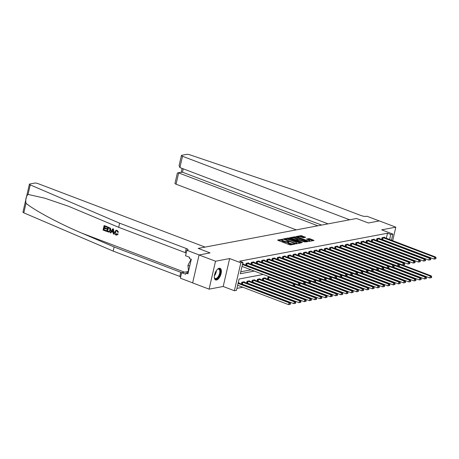 <?xml version="1.0" encoding="UTF-8"?>
<svg xmlns="http://www.w3.org/2000/svg" width="459" height="459" viewBox="0 0 459 459"><rect width="100%" height="100%" fill="white"/><g stroke="black" fill="none" stroke-linecap="round" stroke-linejoin="round"><path stroke-width="0.69" d="M282.773 239.3L277.666 240.011L277.902 240.332L289.531 244.75L290.587 244.917L294.948 244.096L293.479 243.855A2.507 0.614 13 0 1 290.099 243.322L289.13 242.949A2.507 0.614 13 0 1 288 242.14A2.507 0.614 13 0 1 288.378 241.916L289.027 241.761L288.78 241.583L287.472 241.572A2.507 0.614 13 0 1 284.092 241.038L283.123 240.671A2.507 0.614 13 0 1 281.992 239.856A2.507 0.614 13 0 1 282.371 239.632L283.019 239.478L282.773 239.3M281.975 239.931L278.527 240.568M287.982 242.214L287.3 242.329L287.472 241.572M219.207 268.251A6.231 2.949 110.8 0 0 214.806 273.925A6.231 2.949 110.8 0 0 215.632 279.967A6.231 2.949 110.8 0 0 216.487 280.03A6.231 2.949 110.8 0 0 220.888 274.356A6.231 2.949 110.8 0 0 220.062 268.314A6.231 2.949 110.8 0 0 219.207 268.251M305.562 237.332L301.012 235.599L296.049 236.586L309.085 241.423L314.048 240.441L309.75 238.686L306.503 238.978L308.815 239.977A2.1 0.516 13 0 1 309.756 240.654A2.1 0.516 13 0 1 306.618 240.39L298.964 237.481A2.1 0.516 13 0 1 298.017 236.804A2.1 0.516 13 0 1 301.156 237.068L303.491 237.722L305.562 237.332M386.329 238.29L387.499 233.229L390.793 234.48L392.881 234.084L391.458 240.241M328.082 223.866L179.899 167.558L179.085 165.619L181.425 155.498A2.398 0.585 13 0 1 181.787 155.285L186.738 154.35A2.398 0.585 13 0 1 189.716 154.775L294.299 190.187L360.929 215.506A3.993 0.981 13 0 0 366.311 216.361L366.936 216.241L379.277 220.934L368.382 222.988L379.358 220.917L395.813 227.165L381.693 229.833L392.881 234.084M199.074 254.974L215.529 261.223L209.08 289.153L192.631 282.899L199.074 254.974L210.056 252.898L198.213 248.399L356.534 218.49L368.382 222.988L356.534 218.49L349.655 219.786L182.504 156.272L179.899 167.558M209.08 289.153L223.2 286.485L229.643 258.56L215.529 261.223M229.643 258.56L240.832 262.812L242.926 262.416L240.309 273.736L254.32 271.091M387.499 233.229L239.632 261.165L242.926 262.416M289.296 238.181L288.241 238.009L283.398 238.927L283.633 239.248L295.257 243.666L296.313 243.838L301.161 242.92L289.296 238.181L289.124 238.932L286.456 239.07M289.778 237.722L294.626 236.804L295.682 236.97L307.662 241.646L304.415 241.939L298.643 239.977L297.151 240.309L302.412 242.427L301.838 242.536L289.738 237.905M389.53 254.378L389.599 254.079M390.161 251.647L390.23 251.343M390.793 248.91L390.861 248.612M391.424 246.173L391.493 245.875M392.055 243.442L392.124 243.138M392.686 240.705L395.813 227.165M240.763 271.78L251.027 269.84M255.68 268.963L256.254 268.854M260.907 267.97L261.487 267.861M266.14 266.983L266.713 266.874M271.367 265.996L271.94 265.887M276.593 265.009L277.173 264.9M281.826 264.023L282.4 263.914M287.053 263.036L287.627 262.927M292.28 262.043L292.853 261.934M297.512 261.056L298.086 260.947M302.739 260.069L303.313 259.96M307.966 259.083L308.54 258.974M313.193 258.096L313.772 257.987M318.426 257.109L318.999 257M323.652 256.116L324.226 256.013M328.879 255.129L329.459 255.02M334.112 254.143L334.686 254.034M339.339 253.156L339.912 253.047M344.566 252.169L345.145 252.06M349.798 251.182L350.372 251.073M355.025 250.189L355.599 250.086M360.252 249.203L360.831 249.094M365.484 248.216L366.058 248.107M370.711 247.229L371.285 247.12M375.938 246.242L376.512 246.133M381.165 245.255L381.745 245.146M385.067 243.763L385.135 243.459M385.698 241.027L385.772 240.728M243.322 264.264L243.408 263.879L242.547 264.04M245.846 265.222L246.374 265.124M245.708 265.17L246.127 263.368L248.635 262.892L248.548 263.277M251.079 264.235L251.601 264.137M250.941 264.183L251.354 262.376L253.867 261.905L253.775 262.29M256.306 263.248L256.828 263.15M256.168 263.196L256.581 261.389L259.094 260.919L259.008 261.297M261.532 262.261L262.055 262.164M261.395 262.209L261.814 260.402L264.321 259.926L264.235 260.31M266.759 261.274L267.287 261.171M266.622 261.223L267.04 259.415L269.553 258.939L269.462 259.324M271.992 260.282L272.514 260.184M271.854 260.23L272.267 258.428L274.78 257.952L274.689 258.337M277.219 259.295L277.741 259.197M277.081 259.243L277.5 257.442L280.007 256.965L279.921 257.35M282.446 258.308L282.974 258.21M282.308 258.256L282.727 256.449L285.234 255.979L285.148 256.363M287.678 257.321L288.2 257.224M287.541 257.269L287.954 255.462L290.467 254.992L290.375 255.37M292.905 256.334L293.427 256.237M292.767 256.283L293.186 254.475L295.694 254.005L295.607 254.384M298.132 255.347L298.66 255.244M297.994 255.296L298.413 253.488L300.92 253.012L300.834 253.397M303.365 254.361L303.887 254.257M303.227 254.303L303.64 252.502L306.153 252.025L306.061 252.41M308.591 253.368L309.114 253.27M308.454 253.316L308.873 251.515L311.38 251.039L311.294 251.423M313.818 252.381L314.346 252.284M313.681 252.33L314.099 250.528L316.607 250.052L316.521 250.436M319.051 251.394L319.573 251.297M318.913 251.343L319.326 249.535L321.839 249.065L321.748 249.444M324.278 250.407L324.8 250.31M324.14 250.356L324.559 248.548L327.066 248.078L326.98 248.457M329.505 249.421L330.027 249.317M329.367 249.369L329.786 247.562L332.293 247.085L332.207 247.47M334.737 248.434L335.259 248.33M334.6 248.376L335.013 246.575L337.526 246.099L337.434 246.483M339.964 247.441L340.486 247.344M339.826 247.39L340.239 245.588L342.753 245.112L342.661 245.496M345.191 246.454L345.713 246.357M345.053 246.403L345.472 244.601L347.979 244.125L347.893 244.509M350.418 245.467L350.946 245.37M350.28 245.416L350.699 243.609L353.206 243.138L353.12 243.517M355.65 244.481L356.173 244.383M355.513 244.429L355.926 242.622L358.439 242.151L358.347 242.53M360.877 243.494L361.399 243.396M360.74 243.442L361.158 241.635L363.666 241.159L363.58 241.543M366.104 242.507L366.632 242.404M365.966 242.455L366.385 240.648L368.893 240.172L368.806 240.556M371.337 241.514L371.859 241.417M371.199 241.463L371.612 239.661L374.125 239.185L374.033 239.569M376.564 240.527L377.086 240.43M376.426 240.476L376.845 238.674L379.352 238.198L379.266 238.582M381.79 239.541L382.318 239.443M381.653 239.489L382.072 237.682L384.579 237.211L384.493 237.596M236.93 288.384L242.863 287.259M247.516 286.382L248.095 286.273M252.748 285.395L253.322 285.286M257.975 284.408L258.549 284.299M263.202 283.421L263.782 283.312M268.435 282.428L269.008 282.319M273.662 281.442L274.235 281.333M382.542 254.699L382.611 254.401M238.961 283.128L239.053 282.75L238.192 282.91M241.491 284.092L242.013 283.995M241.354 284.041L241.773 282.233L244.28 281.763L244.194 282.142M246.718 283.105L247.246 283.002M246.581 283.054L246.999 281.247L249.507 280.77L249.421 281.155M251.951 282.119L252.473 282.015M251.813 282.061L252.226 280.26L254.739 279.783L254.647 280.168M257.178 281.126L257.7 281.028M257.04 281.074L257.459 279.273L259.966 278.797L259.88 279.181M262.405 280.139L262.932 280.042M262.267 280.088L262.686 278.286L265.193 277.81L265.107 278.194M267.637 279.152L268.159 279.055M267.499 279.101L267.913 277.293L269.743 276.949L321.484 296.64L321.891 297.593L321.472 297.667L321.3 298.425L321.719 298.344L321.891 297.593M294.621 284.052L325.666 295.848L326.71 295.653L274.975 275.962L274.396 276.071M299.847 283.065L330.893 294.862L331.937 294.667L280.202 274.975L279.623 275.084M305.074 282.078L336.12 293.875L337.17 293.674L285.435 273.989L284.85 274.098M310.307 281.092L341.353 292.888L342.397 292.687L290.662 273.002L290.082 273.105M315.534 280.099L346.579 291.895L347.624 291.7L295.889 272.015L295.309 272.118M301.115 271.022L300.536 271.131M325.993 278.125L357.039 289.922L358.083 289.727L306.348 270.035L305.769 270.144M331.22 277.138L362.266 288.935L363.31 288.74L311.575 269.049L310.995 269.158M336.447 276.152L367.493 287.948L368.537 287.747L316.808 268.062L316.222 268.171M322.029 267.075L321.455 267.184M346.906 274.172L377.952 285.974L378.996 285.773L327.261 266.088L326.682 266.191M352.133 273.185L383.179 284.982L384.223 284.787L332.494 265.101L331.909 265.204M337.715 264.109L337.135 264.218M342.942 263.122L342.368 263.231M367.82 270.225L398.865 282.021L399.909 281.82L348.174 262.135L347.595 262.244M373.047 269.238L404.092 281.034L405.142 280.833L353.407 261.148L352.822 261.257M378.279 268.245L409.325 280.047L410.369 279.847L358.634 260.161L358.054 260.264M363.855 259.169L363.281 259.278M388.733 266.272L419.778 278.068L420.828 277.873L369.093 258.188L368.508 258.291M393.965 265.285L425.011 277.081L426.055 276.886L374.32 257.195L373.741 257.304M399.192 264.298L430.238 276.094L431.282 275.899L379.547 256.208L378.968 256.317M263.196 274.465L239.093 279.02L236.477 290.34L234.388 290.736L240.832 262.812M223.2 286.485L234.388 290.736M390.902 242.673L390.827 242.977M390.265 245.41L390.196 245.708M389.634 248.141L389.565 248.445M389.002 250.878L388.934 251.182M388.371 253.615L388.303 253.913M387.74 256.346L387.671 256.65M388.36 245.014L388.429 244.71M388.991 242.277L389.06 241.973M389.622 239.541L390.793 234.48M258.974 270.208L259.547 270.099M264.2 269.221L264.774 269.112M269.427 268.234L270.001 268.125M274.654 267.247L275.234 267.138M279.887 266.26L280.46 266.151M285.114 265.273L285.687 265.164M290.34 264.281L290.92 264.177M295.573 263.294L296.147 263.185M300.8 262.307L301.374 262.198M306.027 261.32L306.606 261.211M311.259 260.333L311.833 260.224M316.486 259.346L317.06 259.237M321.713 258.36L322.293 258.251M326.946 257.367L327.519 257.258M332.173 256.38L332.746 256.271M337.399 255.393L337.973 255.284M342.626 254.406L343.206 254.297M347.859 253.42L348.433 253.311M353.086 252.433L353.659 252.324M358.313 251.44L358.892 251.331M363.545 250.453L364.119 250.344M368.772 249.466L369.346 249.357M373.999 248.48L374.578 248.371M379.232 247.493L379.805 247.384M384.458 246.506L385.032 246.397M383.46 251.744L382.881 251.853M378.227 252.731L377.654 252.84M373.001 253.724L372.427 253.827M367.774 254.711L367.194 254.82M362.541 255.697L361.967 255.806M357.314 256.684L356.741 256.793M352.087 257.671L351.508 257.78M346.855 258.658L346.281 258.767M341.628 259.645L341.054 259.754M336.401 260.637L335.822 260.746M331.168 261.624L330.595 261.733M325.942 262.611L325.368 262.72M320.715 263.598L320.141 263.707M315.488 264.585L314.908 264.694M310.255 265.572L309.682 265.681M305.028 266.564L304.455 266.673M299.802 267.551L299.222 267.66M294.569 268.538L293.995 268.647M289.342 269.525L288.768 269.634M284.115 270.512L283.536 270.621M278.883 271.498L278.309 271.608M273.656 272.491L273.082 272.594M268.429 273.478L267.849 273.587M385.835 255.95L385.904 255.652M386.467 253.213L386.535 252.915M281.992 239.856L281.82 240.608A2.507 0.614 13 0 0 282.951 241.423L283.123 240.671M287.3 242.329A2.507 0.614 13 0 1 283.92 241.79L282.951 241.423M288 242.14L287.827 242.891A2.507 0.614 13 0 0 288.958 243.706L289.13 242.949M292.199 244.613A2.507 0.614 13 0 1 289.927 244.073L288.958 243.706M300.129 243.115L289.124 238.932M284.626 239.414L284.253 239.489M284.752 239.185L295.12 243.287L296.457 243.293A2.507 0.614 13 0 0 296.835 243.075A2.507 0.614 13 0 0 295.705 242.26L288.728 239.609A2.507 0.614 13 0 0 285.349 239.07L284.752 239.185M290.639 238.278L291.649 238.089M292.957 237.842L294.449 237.561L294.626 236.804M306.514 241.91L294.449 237.561M294.804 238.284A2.1 0.516 13 0 0 291.666 238.02A2.1 0.516 13 0 0 292.607 238.703L296.365 239.896L297.857 239.564L294.804 238.284M297.111 240.476L296.646 240.562M312.895 240.705L309.578 239.443L307.484 239.472M304.529 237.527L301.89 236.523L299.371 236.632M297.994 236.89L297.025 237.073M290.346 304.271L290.518 303.514L290.105 303.594L289.927 304.351L290.346 304.271L288.631 304.65L289.067 302.762L290.111 302.567L238.37 282.876M237.647 285.28L288.631 304.65L289.927 304.351M238.083 283.392L289.067 302.762L290.105 303.594M290.111 302.567L290.518 303.514M294.701 285.4L294.879 284.649L294.46 284.729L294.282 285.481L294.701 285.4L292.985 285.785L293.421 283.897L242.438 264.522M294.46 284.729L293.421 283.897L294.466 283.696L242.725 264.011M294.282 285.481L292.985 285.785L242.002 266.409M294.879 284.649L294.466 283.696M105.949 231.17L103.063 230.074L104.107 225.547L106.89 226.603L106.769 227.125L104.543 226.281L104.222 227.675L106.299 228.462L106.178 228.984L104.101 228.198L103.74 229.764L106.069 230.647L106.138 231.135A10.408 4.923 110.8 0 0 106.316 230.602L103.986 229.718A10.408 4.923 110.8 0 0 104.394 228.307M106.178 228.984L106.511 228.921A10.408 4.923 110.8 0 0 106.631 228.398L104.554 227.612A10.408 4.923 110.8 0 0 104.772 226.367M106.769 227.125L107.022 227.079A10.408 4.923 110.8 0 0 107.079 226.568L104.107 225.547M109.15 232.145L110.808 230.338L110.521 228.272L107.75 226.93L110.286 228.318L110.476 230.401L109.15 232.145L106.706 231.456L107.75 226.93M117.877 234.124L116.747 235.117L118.192 234.067L117.349 233.763L118.192 234.067M116.225 234.434L115.519 232.116L115.186 232.179L116.225 234.434M116.976 230.372L118.497 232.208L117.154 230.338L116.029 230.275L117.154 230.338M119.621 223.189L186.251 248.503A3.993 0.981 -167 0 1 188.052 249.799A3.993 0.981 -167 0 1 187.45 250.149L186.824 250.27L199.16 254.957L210.056 252.898L198.213 248.399L205.093 247.097L37.942 183.583A2.398 0.585 13 0 0 34.712 183.072L29.76 184.007A2.398 0.585 13 0 0 29.399 184.22A2.398 0.585 13 0 0 30.248 184.897L119.621 223.189L118.669 227.32L68.534 206.269L44.73 198.179L28.045 194.427C26.037 196.458 25.354 199.413 25.997 203.297C34.792 210.532 59.251 223.602 81.92 233.183L114.13 246.982L180.76 272.296A3.993 0.981 -167 0 1 181.689 272.715M113.878 234.182L113.545 229.024L112.914 228.783L113.356 229.058L113.878 234.182L113.287 233.958L113.161 232.397L111.474 231.755L110.705 232.977L110.114 232.753L112.73 228.823M110.705 232.977L111.789 231.697M114.13 246.982L113.172 251.113L179.802 276.433A3.993 0.981 -167 0 1 180.691 276.823M186.182 253.029A3.993 0.981 -167 0 0 185.298 252.639L118.669 227.32M25.997 203.297L23.799 212.827L113.172 251.113M186.824 250.27L185.556 255.743L189.607 257.281L189.326 258.486L191.3 259.237L187.938 273.805L185.964 273.053L185.683 274.258L181.638 272.721L180.376 278.194L192.642 282.853M188.477 271.114A8.991 4.251 -69.2 0 1 187.094 271.694L181.638 272.721M23.799 212.827A2.398 0.585 -167 0 1 22.95 212.144L29.399 184.22M188.207 272.629L185.964 273.053M117.349 233.763L115.984 234.48L116.534 234.538M118.192 232.265L117.607 232.191L116.827 230.883L116.219 230.814L115.186 232.179M116.747 235.117L115.915 235.019C114.727 234.44 114.302 233.419 114.63 231.967L116.029 230.275M112.461 230.194L111.767 231.296L113.115 231.806L112.92 229.466L111.767 231.296M113.098 231.617L112.094 231.233M107.383 231.147L109.202 231.491L109.919 230.177L109.621 228.312L108.186 227.664L107.635 231.101A10.408 4.923 110.8 0 0 108.416 227.75M110.476 230.401L110.808 230.338M108.198 231.456L107.635 231.101M106.299 228.462L106.631 228.398M104.222 227.675L104.554 227.612M317.835 225.799L178.66 172.917L176.055 184.197A2.398 0.585 -167 0 1 174.977 183.422L177.312 173.295L177.834 172.796L182.47 172.194L321.644 225.082M296.262 229.873L176.055 184.197M181.425 155.498A2.398 0.585 13 0 0 182.504 156.272M177.834 172.796L182.47 172.194L183.244 168.826M295.573 303.284L295.751 302.527L295.332 302.607L295.154 303.365L295.573 303.284L293.858 303.663L294.294 301.775L295.338 301.58L243.597 281.889M241.4 283.828L293.858 303.663L295.154 303.365M242.45 282.107L294.294 301.775L295.332 302.607M295.338 301.58L295.751 302.527M300.806 302.297L300.978 301.54L300.559 301.62L300.387 302.372L300.806 302.297L299.084 302.676L299.52 300.788L300.565 300.588L248.83 280.902M246.632 282.842L299.084 302.676L300.387 302.372M247.682 281.12L299.52 300.788L300.559 301.62M300.565 300.588L300.978 301.54M306.033 301.311L306.205 300.553L305.786 300.634L305.614 301.385L306.033 301.311L304.317 301.689L304.747 299.802L305.797 299.601L254.056 279.915M251.859 281.855L304.317 301.689L305.614 301.385M252.909 280.128L304.747 299.802L305.786 300.634M305.797 299.601L306.205 300.553M299.934 284.414L300.106 283.662L299.687 283.742L299.515 284.494L299.934 284.414L298.212 284.792L298.648 282.91L246.804 263.236M299.687 283.742L298.648 282.91L299.693 282.71L247.958 263.018M299.515 284.494L298.212 284.792L245.76 264.963M300.106 283.662L299.693 282.71M305.16 283.427L305.333 282.675L304.914 282.75L304.742 283.507L305.16 283.427L303.439 283.805L303.875 281.918L252.037 262.25M304.914 282.75L303.875 281.918L304.925 281.723L253.184 262.032M304.742 283.507L303.439 283.805L250.987 263.977M305.333 282.675L304.925 281.723M310.387 282.44L310.565 281.683L310.146 281.763L309.968 282.52L310.387 282.44L308.672 282.819L309.108 280.931L257.264 261.263M310.146 281.763L309.108 280.931L310.152 280.736L258.411 261.045M309.968 282.52L308.672 282.819L256.214 262.984M310.565 281.683L310.152 280.736M311.259 300.318L311.437 299.566L311.018 299.647L310.841 300.398L311.259 300.318L309.544 300.697L309.98 298.815L311.024 298.614L259.283 278.923M257.086 280.868L309.544 300.697L310.841 300.398M258.136 279.141L309.98 298.815L311.018 299.647M311.024 298.614L311.437 299.566M315.62 281.453L315.792 280.696L315.373 280.776L315.201 281.533L315.62 281.453L313.899 281.832L314.335 279.944L262.491 260.276M315.373 280.776L314.335 279.944L315.379 279.749L263.644 260.058M315.201 281.533L313.899 281.832L261.446 261.997M315.792 280.696L315.379 279.749M217.233 269.519A5.393 2.553 -69.2 0 1 217.658 269.203A5.393 2.553 -69.2 0 1 219.752 269.261A5.393 2.553 -69.2 0 1 219.178 276.025A5.393 2.553 -69.2 0 1 214.892 278.619A5.393 2.553 -69.2 0 1 214.428 277.706A5.393 2.553 -69.2 0 1 214.319 277.19M214.37 277.494A4.992 2.364 110.8 0 0 214.743 278.148A4.992 2.364 110.8 0 0 215.219 278.481A4.992 2.364 110.8 0 0 218.972 275.211A4.992 2.364 110.8 0 0 219.241 269.485A4.992 2.364 110.8 0 0 218.765 269.146A4.992 2.364 110.8 0 0 217.474 269.324M215.294 279.783A6.191 2.926 110.8 0 0 219.85 275.492A6.191 2.926 110.8 0 0 220.113 268.567A6.191 2.926 110.8 0 0 219.689 268.228M191.133 259.174L187.932 265.342L188.5 271.367M189.733 266.025L187.932 265.342M316.492 299.331L316.664 298.579L316.245 298.654L316.073 299.411L316.492 299.331L314.771 299.71L315.207 297.822L316.251 297.627L264.516 277.936M262.318 279.881L314.771 299.71L316.073 299.411M263.363 278.154L315.207 297.822L316.245 298.654M316.251 297.627L316.664 298.579M320.847 280.466L321.019 279.709L320.6 279.789L320.428 280.541L320.847 280.466L319.125 280.845L319.562 278.957L267.723 259.289M320.6 279.789L319.562 278.957L320.611 278.756L268.871 259.071M320.428 280.541L319.125 280.845L266.673 261.01M321.019 279.709L320.611 278.756M321.719 298.344L319.998 298.723L320.434 296.835L321.484 296.64M267.545 278.894L319.998 298.723L321.3 298.425M268.595 277.167L320.434 296.835L321.472 297.667M326.074 279.474L326.251 278.722L325.833 278.802L325.655 279.554L326.074 279.474L324.358 279.858L324.794 277.97L272.95 258.297M325.833 278.802L324.794 277.97L325.838 277.77L274.098 258.084M325.655 279.554L324.358 279.858L271.9 260.024M326.251 278.722L325.838 277.77M326.946 297.357L325.23 297.736L325.666 295.848L326.705 296.68L326.527 297.438L326.946 297.357L327.124 296.6L326.705 296.68M293.508 285.682L325.23 297.736L326.527 297.438M326.71 295.653L327.124 296.6M331.3 278.487L331.478 277.735L331.059 277.815L330.887 278.567L331.3 278.487L329.585 278.865L330.021 276.984L278.177 257.31M331.059 277.815L330.021 276.984L331.065 276.783L279.33 257.092M330.887 278.567L329.585 278.865L277.133 259.037M331.478 277.735L331.065 276.783M332.178 296.371L330.457 296.749L330.893 294.862L331.932 295.694L331.759 296.445L332.178 296.371L332.35 295.613L331.932 295.694M298.74 284.695L330.457 296.749L331.759 296.445M331.937 294.667L332.35 295.613M336.533 277.5L336.705 276.748L336.286 276.823L336.114 277.58L336.533 277.5L334.812 277.879L335.248 275.991L283.41 256.323M336.286 276.823L335.248 275.991L336.292 275.796L284.557 256.105M336.114 277.58L334.812 277.879L282.36 258.05M336.705 276.748L336.292 275.796M337.405 295.384L335.684 295.762L336.12 293.875L337.158 294.707L336.986 295.458L337.405 295.384L337.577 294.626L337.158 294.707M303.967 283.708L335.684 295.762L336.986 295.458M337.17 293.674L337.577 294.626M341.76 276.513L341.932 275.756L341.519 275.836L341.341 276.593L341.76 276.513L340.044 276.892L340.48 275.004L288.636 255.336M341.519 275.836L340.48 275.004L341.525 274.809L289.784 255.118M341.341 276.593L340.044 276.892L287.586 257.063M341.932 275.756L341.525 274.809M342.632 294.391L340.917 294.776L341.353 292.888L342.391 293.72L342.213 294.471L342.632 294.391L342.81 293.64L342.391 293.72M309.194 282.721L340.917 294.776L342.213 294.471M342.397 292.687L342.81 293.64M346.987 275.526L347.165 274.769L346.746 274.849L346.568 275.607L346.987 275.526L345.271 275.905L345.707 274.017L293.863 254.349M346.746 274.849L345.707 274.017L346.752 273.822L295.011 254.131M346.568 275.607L345.271 275.905L292.813 256.07M347.165 274.769L346.752 273.822M347.859 293.404L346.143 293.783L346.579 291.895L347.618 292.727L347.446 293.485L347.859 293.404L348.037 292.653L347.618 292.727M314.426 281.734L346.143 293.783L347.446 293.485M347.624 291.7L348.037 292.653M352.219 274.539L352.392 273.782L351.973 273.862L351.801 274.614L352.219 274.539L350.498 274.918L350.934 273.03L299.096 253.362M351.973 273.862L350.934 273.03L351.978 272.835L300.243 253.144M351.801 274.614L350.498 274.918L298.046 255.084M352.392 273.782L351.978 272.835M353.091 292.417L353.264 291.666L352.845 291.74L352.673 292.498L353.091 292.417L351.37 292.796L351.806 290.908L352.851 290.713L301.121 271.028M319.653 280.742L351.37 292.796L352.673 292.498M320.761 279.112L351.806 290.908L352.845 291.74M352.851 290.713L353.264 291.666M357.446 273.553L357.618 272.795L357.2 272.875L357.027 273.627L357.446 273.553L355.731 273.931L356.161 272.044L304.323 252.37M357.2 272.875L356.161 272.044L357.211 271.843L305.47 252.157M357.027 273.627L355.731 273.931L303.273 254.097M357.618 272.795L357.211 271.843M358.318 291.431L356.603 291.809L357.039 289.922L358.077 290.754L357.9 291.511L358.318 291.431L358.49 290.673L358.077 290.754M324.88 279.755L356.603 291.809L357.9 291.511M358.083 289.727L358.49 290.673M362.673 272.56L362.851 271.808L362.432 271.889L362.254 272.64L362.673 272.56L360.958 272.939L361.394 271.057L309.55 251.383M362.432 271.889L361.394 271.057L362.438 270.856L310.697 251.165M362.254 272.64L360.958 272.939L308.5 253.11M362.851 271.808L362.438 270.856M363.545 290.444L361.83 290.822L362.266 288.935L363.304 289.767L363.126 290.524L363.545 290.444L363.723 289.686L363.304 289.767M330.113 278.768L361.83 290.822L363.126 290.524M363.31 288.74L363.723 289.686M367.906 271.573L368.078 270.821L367.659 270.896L367.487 271.653L367.906 271.573L366.184 271.952L366.621 270.064L314.776 250.396M367.659 270.896L366.621 270.064L367.665 269.869L315.93 250.178M367.487 271.653L366.184 271.952L313.732 252.123M368.078 270.821L367.665 269.869M368.778 289.457L367.057 289.836L367.493 287.948L368.531 288.78L368.359 289.531L368.778 289.457L368.95 288.7L368.531 288.78M335.34 277.781L367.057 289.836L368.359 289.531M368.537 287.747L368.95 288.7M373.133 270.586L373.305 269.835L372.886 269.909L372.714 270.667L373.133 270.586L371.411 270.965L371.847 269.077L320.009 249.409M372.886 269.909L371.847 269.077L372.897 268.882L321.157 249.191M372.714 270.667L371.411 270.965L318.959 251.136M373.305 269.835L372.897 268.882M374.005 288.464L374.177 287.713L373.758 287.793L373.586 288.545L374.005 288.464L372.289 288.849L372.719 286.961L373.769 286.76L322.034 267.075M340.567 276.794L372.289 288.849L373.586 288.545M341.674 275.165L372.719 286.961L373.758 287.793M373.769 286.76L374.177 287.713M378.359 269.599L378.537 268.842L378.118 268.922L377.941 269.68L378.359 269.599L376.644 269.978L377.08 268.09L325.236 248.422M378.118 268.922L377.08 268.09L378.124 267.895L326.383 248.204M377.941 269.68L376.644 269.978L324.186 250.144M378.537 268.842L378.124 267.895M379.232 287.477L377.516 287.856L377.952 285.974L378.991 286.806L378.813 287.558L379.232 287.477L379.409 286.726L378.991 286.806M345.793 275.807L377.516 287.856L378.813 287.558M378.996 285.773L379.409 286.726M383.592 268.613L383.764 267.855L383.345 267.936L383.173 268.693L383.592 268.613L381.871 268.991L382.307 267.104L330.463 247.435M383.345 267.936L382.307 267.104L383.351 266.909L331.616 247.217M383.173 268.693L381.871 268.991L329.419 249.157M383.764 267.855L383.351 266.909M384.464 286.491L382.743 286.869L383.179 284.982L384.217 285.814L384.045 286.571L384.464 286.491L384.636 285.739L384.217 285.814M351.026 274.815L382.743 286.869L384.045 286.571M384.223 284.787L384.636 285.739M388.819 267.626L388.991 266.868L388.572 266.949L388.4 267.7L388.819 267.626L387.098 268.004L387.534 266.117L335.695 246.443M388.572 266.949L387.534 266.117L388.584 265.916L336.843 246.231M388.4 267.7L387.098 268.004L334.645 248.17M388.991 266.868L388.584 265.916M389.691 285.504L389.863 284.746L389.444 284.827L389.272 285.584L389.691 285.504L387.97 285.882L388.406 283.995L389.456 283.8L337.721 264.114M356.253 273.828L387.97 285.882L389.272 285.584M357.36 272.198L388.406 283.995L389.444 284.827M389.456 283.8L389.863 284.746M394.046 266.633L394.224 265.881L393.805 265.962L393.627 266.713L394.046 266.633L392.33 267.018L392.766 265.13L340.922 245.456M393.805 265.962L392.766 265.13L393.811 264.929L342.07 245.238M393.627 266.713L392.33 267.018L339.872 247.183M394.224 265.881L393.811 264.929M394.918 284.517L395.096 283.76L394.677 283.84L394.499 284.597L394.918 284.517L393.202 284.896L393.638 283.008L394.683 282.813L342.948 263.122M361.48 272.841L393.202 284.896L394.499 284.597M362.593 271.212L393.638 283.008L394.677 283.84M394.683 282.813L395.096 283.76M399.273 265.646L399.45 264.895L399.032 264.969L398.86 265.727L399.273 265.646L397.557 266.025L397.993 264.143L346.149 244.469M399.032 264.969L397.993 264.143L399.037 263.942L347.302 244.251M398.86 265.727L397.557 266.025L345.105 246.196M399.45 264.895L399.037 263.942M400.15 283.53L398.429 283.909L398.865 282.021L399.904 282.853L399.732 283.605L400.15 283.53L400.323 282.773L399.904 282.853M366.712 271.854L398.429 283.909L399.732 283.605M399.909 281.82L400.323 282.773M404.505 264.659L404.677 263.908L404.259 263.982L404.086 264.74L404.505 264.659L402.784 265.038L403.22 263.15L351.382 243.482M404.259 263.982L403.22 263.15L404.264 262.955L352.529 243.264M404.086 264.74L402.784 265.038L350.332 245.209M404.677 263.908L404.264 262.955M405.377 282.537L403.656 282.922L404.092 281.034L405.131 281.866L404.958 282.618L405.377 282.537L405.549 281.786L405.131 281.866M371.939 270.867L403.656 282.922L404.958 282.618M405.142 280.833L405.549 281.786M409.732 263.673L409.904 262.915L409.491 262.996L409.313 263.753L409.732 263.673L408.017 264.051L408.453 262.164L356.609 242.495M409.491 262.996L408.453 262.164L409.497 261.969L357.756 242.277M409.313 263.753L408.017 264.051L355.559 244.217M409.904 262.915L409.497 261.969M410.604 281.551L408.889 281.929L409.325 280.047L410.363 280.879L410.185 281.631L410.604 281.551L410.782 280.799L410.363 280.879M377.166 269.881L408.889 281.929L410.185 281.631M410.369 279.847L410.782 280.799M414.959 262.686L415.137 261.928L414.718 262.009L414.54 262.766L414.959 262.686L413.243 263.064L413.679 261.177L361.835 241.509M414.718 262.009L413.679 261.177L414.724 260.982L362.989 241.291M414.54 262.766L413.243 263.064L360.785 243.23M415.137 261.928L414.724 260.982M415.831 280.564L416.009 279.812L415.59 279.887L415.418 280.644L415.831 280.564L414.116 280.942L414.552 279.055L415.596 278.86L363.861 259.174M382.399 268.894L414.116 280.942L415.418 280.644M383.506 267.258L414.552 279.055L415.59 279.887M415.596 278.86L416.009 279.812M420.192 261.699L420.364 260.942L419.945 261.022L419.773 261.773L420.192 261.699L418.47 262.078L418.906 260.19L367.068 240.522M419.945 261.022L418.906 260.19L419.951 259.989L368.216 240.304M419.773 261.773L418.47 262.078L366.018 242.243M420.364 260.942L419.951 259.989M421.064 279.577L419.342 279.956L419.778 278.068L420.817 278.9L420.645 279.657L421.064 279.577L421.236 278.82L420.817 278.9M387.625 267.901L419.342 279.956L420.645 279.657M420.828 277.873L421.236 278.82M425.418 260.706L425.591 259.955L425.172 260.035L425 260.787L425.418 260.706L423.703 261.091L424.133 259.203L372.295 239.529M425.172 260.035L424.133 259.203L425.183 259.002L373.442 239.317M425 260.787L423.703 261.091L371.245 241.256M425.591 259.955L425.183 259.002M426.291 278.59L424.575 278.969L425.011 277.081L426.05 277.913L425.872 278.67L426.291 278.59L426.463 277.833L426.05 277.913M392.852 266.914L424.575 278.969L425.872 278.67M426.055 276.886L426.463 277.833M430.645 259.719L430.823 258.968L430.404 259.048L430.226 259.8L430.645 259.719L428.93 260.098L429.366 258.216L377.522 238.542M430.404 259.048L429.366 258.216L430.41 258.015L378.669 238.324M430.226 259.8L428.93 260.098L376.472 240.269M430.823 258.968L430.41 258.015M431.517 277.603L429.802 277.982L430.238 276.094L431.276 276.926L431.104 277.678L431.517 277.603L431.695 276.846L431.276 276.926M398.085 265.927L429.802 277.982L431.104 277.678M431.282 275.899L431.695 276.846M435.878 258.733L436.05 257.981L435.631 258.056L435.459 258.813L435.878 258.733L434.157 259.111L434.593 257.224L382.754 237.555M435.631 258.056L434.593 257.224L435.637 257.029L383.902 237.337M435.459 258.813L434.157 259.111L381.704 239.282M436.05 257.981L435.637 257.029M281.855 239.937L282.033 239.185M293.921 244.286L294.047 243.752M287.862 242.22L288.04 241.468M283.92 241.79L284.092 241.038M289.927 244.073L290.099 243.322M293.358 244.395L293.479 243.855M300.834 242.983L300.926 242.599M288.068 238.766L288.241 238.009M284.85 239.713L284.919 239.409M295.051 243.591L295.12 243.287M295.768 243.809L295.86 243.408M296.336 243.832L296.457 243.293M295.51 237.728L295.682 236.97M307.22 241.778L307.306 241.394M297.432 240.86L297.501 240.562M292.538 239.001L292.607 238.703M295.235 240.028L295.303 239.724M296.244 240.413L296.365 239.896M297.616 240.172L297.736 239.632M298.889 237.785L298.964 237.481M306.549 240.694L306.618 240.39M308.523 239.277L308.695 238.519M309.578 239.443L309.75 238.686M313.606 240.568L313.692 240.183M300.834 236.356L301.012 235.599M301.89 236.523L302.068 235.765M305.241 237.389L305.327 237.005M81.92 233.183L184.535 272.176M180.76 272.296L179.802 276.433M185.298 252.639L186.251 248.503M30.248 184.897L28.045 194.427M188.316 272.153L187.094 271.694M242.123 284.018L242.553 282.136M242.398 284.11L242.834 282.222M247.349 283.031L247.785 281.143M247.625 283.123L248.061 281.235M252.576 282.044L253.012 280.156M252.852 282.13L253.288 280.248M247.189 263.351L246.753 265.239M246.913 263.265L246.477 265.153M252.416 262.364L251.98 264.252M252.14 262.278L251.704 264.166M257.642 261.378L257.212 263.265M257.367 261.291L256.931 263.179M257.809 281.057L258.239 279.17M258.084 281.143L258.52 279.256M262.875 260.391L262.439 262.278M262.6 260.305L262.164 262.187M216.384 270.581A4.992 2.364 -69.2 0 1 214.387 275.836M214.565 274.849A4.831 2.284 110.8 0 0 215.862 271.43M263.036 280.07L263.472 278.183M263.311 280.156L263.747 278.269M268.102 259.404L267.666 261.286M267.827 259.312L267.39 261.2M268.263 279.083L268.699 277.196M268.538 279.17L268.974 277.282M273.329 258.411L272.893 260.299M273.053 258.325L272.617 260.213M278.561 257.424L278.125 259.312M278.286 257.338L277.85 259.226M283.788 256.438L283.352 258.325M283.513 256.351L283.077 258.239M289.015 255.451L288.579 257.338M288.74 255.365L288.304 257.252M294.248 254.464L293.812 256.351M293.972 254.378L293.536 256.26M299.475 253.477L299.038 255.365M299.199 253.385L298.763 255.273M304.701 252.49L304.265 254.372M304.426 252.398L303.99 254.286M309.934 251.498L309.498 253.385M309.653 251.412L309.223 253.299M315.161 250.511L314.725 252.398M314.885 250.425L314.449 252.312M320.388 249.524L319.952 251.412M320.112 249.438L319.676 251.325M325.615 248.537L325.184 250.425M325.339 248.451L324.903 250.333M330.847 247.55L330.411 249.438M330.572 247.458L330.136 249.346M336.074 246.563L335.638 248.445M335.799 246.472L335.363 248.359M341.301 245.571L340.865 247.458M341.026 245.485L340.589 247.372M346.534 244.584L346.097 246.472M346.258 244.498L345.822 246.385M351.76 243.597L351.324 245.485M351.485 243.511L351.049 245.399M356.987 242.61L356.551 244.498M356.712 242.524L356.276 244.412M362.22 241.623L361.784 243.511M361.944 241.532L361.508 243.419M367.447 240.636L367.011 242.518M367.171 240.545L366.735 242.432M372.674 239.644L372.238 241.532M372.398 239.558L371.962 241.445M377.906 238.657L377.47 240.545M377.625 238.571L377.195 240.459M383.133 237.67L382.697 239.558M382.858 237.584L382.422 239.472M284.58 239.609L284.672 239.231M296.675 243.769L296.835 243.075M297.053 240.717L297.151 240.309M291.528 238.617L291.666 238.02M297.719 240.155L297.857 239.564M297.88 237.401L298.017 236.804M309.601 241.325L309.756 240.654M182.085 168.39L181.219 172.159"/></g></svg>
